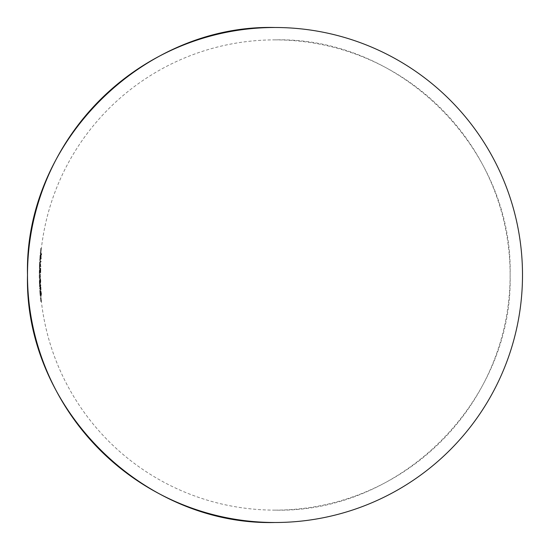 <?xml version="1.0" encoding="UTF-8"?>
<svg xmlns="http://www.w3.org/2000/svg" width="550" height="550" viewBox="0 0 550 550"><rect width="100%" height="100%" fill="white"/><g stroke="black" fill="none" stroke-linecap="round" stroke-linejoin="round"><path stroke-width="0.41" stroke-dasharray="2.75 2.06" d="M39.82 274.264L39.882 274.264A235.125 235.125 0 0 0 39.875 275A235.125 235.125 0 0 0 39.889 277.413L39.827 277.413A235.18 235.18 0 0 1 39.82 275A235.18 235.18 0 0 1 39.82 274.264L40.439 274.264A234.561 234.561 0 0 0 40.453 277.413L40.508 277.413A234.499 234.499 0 0 1 40.501 275A234.499 234.499 0 0 1 40.501 274.264L40.439 274.264M39.304 274.127L39.332 269.913A235.744 235.744 0 0 0 39.297 270.648L39.27 274.003A235.744 235.744 0 0 0 39.256 274.739L39.277 278.094A235.744 235.744 0 0 0 39.291 278.829L39.366 278.829A235.668 235.668 0 0 1 39.352 278.094L39.304 274.127L39.923 274.127L39.971 278.094A235.049 235.049 0 0 0 39.985 278.829L39.909 278.829A235.125 235.125 0 0 1 39.896 278.094L39.875 274.739A235.125 235.125 0 0 1 39.875 274.003L39.916 270.648A235.125 235.125 0 0 1 39.93 269.913L39.923 274.127M40.748 301.496L40.892 301.496A235.599 235.599 0 0 1 40.473 297.509A235.627 235.627 0 0 0 40.782 300.761L40.721 300.761A235.696 235.696 0 0 1 40.384 297.509L40.37 297.509A235.709 235.709 0 0 0 40.7 300.761L40.666 300.761A235.744 235.744 0 0 0 40.748 301.496L41.374 301.496A235.125 235.125 0 0 1 41.291 300.761L41.326 300.761A235.091 235.091 0 0 1 40.989 297.509L41.002 297.509A235.077 235.077 0 0 0 41.339 300.761L41.408 300.761A235.008 235.008 0 0 1 41.071 297.509L41.099 297.509A234.981 234.981 0 0 0 41.518 301.496L41.374 301.496A235.125 235.125 0 0 0 275 510.125C400.641 513.363 513.363 400.641 510.125 275C513.363 149.359 400.641 36.637 275 39.875A235.125 235.125 0 0 0 41.394 248.291L41.002 252.808A235.049 235.049 0 0 0 40.934 253.536L40.858 253.536A235.125 235.125 0 0 1 40.927 252.808L41.312 249.026A235.125 235.125 0 0 1 41.394 248.291L40.776 248.291A235.744 235.744 0 0 0 40.693 249.026L41.312 249.026A235.125 235.125 0 0 0 40.927 252.808L40.301 252.808L40.968 252.691M40.81 280.974L40.425 278.149L40.562 283.711L40.81 280.974L40.184 280.974L39.944 283.711L40.562 283.711M41.47 293.569L40.934 290.744L41.374 296.306L41.47 293.569L40.844 293.569L40.748 296.306L41.374 296.306M39.676 289.011L39.82 289.011A235.593 235.593 0 0 1 39.779 288.276L39.627 288.276A235.744 235.744 0 0 0 39.676 289.011L40.294 289.011A235.125 235.125 0 0 1 40.253 288.276L40.398 288.276A234.974 234.974 0 0 0 40.446 289.011L40.294 289.011A235.125 235.125 0 0 0 40.535 292.566L40.404 290.689A235.049 208.099 0 0 0 40.453 291.342L40.81 295.728A235.111 235.111 0 0 1 40.398 290.373L40.535 292.566M40.109 281.243L40.191 286.804L39.957 281.243A235.125 235.125 0 0 1 39.937 280.507L40.088 280.507A234.974 234.974 0 0 0 40.109 281.243L39.49 281.243A235.593 235.593 0 0 1 39.469 280.507L40.088 280.507M40.473 284.866L41.009 290.008L40.872 285.065L40.631 286.028L40.473 284.866L39.854 284.866L40.013 286.028L40.631 286.028M40.858 266.812A234.286 234.286 0 0 1 40.886 266.083L40.576 266.083A234.589 234.589 0 0 1 40.776 261.882L41.078 261.882A234.286 234.286 0 0 1 41.119 261.147L40.569 261.147A234.836 234.836 0 0 0 40.528 261.882L40.721 261.882A234.644 234.644 0 0 0 40.521 266.083L40.336 266.083A234.836 234.836 0 0 0 40.308 266.812L39.689 266.812L40.308 266.812M39.682 262.144L39.607 262.144A235.744 235.744 0 0 0 39.566 262.879L39.366 268.441L39.621 262.879L40.239 262.879L39.985 268.441L40.184 262.879A235.125 235.125 0 0 1 40.226 262.144L40.301 262.144A235.049 235.049 0 0 0 40.267 262.879L39.641 262.879A235.668 235.668 0 0 1 39.682 262.144L40.301 262.144M39.703 260.466L39.779 260.466A235.668 235.668 0 0 1 39.827 259.731L40.088 255.221A235.744 235.744 0 0 0 40.026 255.956L39.751 259.731A235.744 235.744 0 0 0 39.703 260.466L40.322 260.466A235.125 235.125 0 0 1 40.37 259.731L40.645 255.956A235.125 235.125 0 0 1 40.707 255.221L40.446 259.731A235.049 235.049 0 0 0 40.398 260.466L40.322 260.466A235.125 235.125 0 0 0 40.226 262.144L39.607 262.144M40.721 272.903A234.286 234.286 0 0 1 40.81 268.283L40.741 268.283A234.355 234.355 0 0 0 40.659 272.168L40.425 272.168A234.589 234.589 0 0 1 40.508 268.283L40.453 268.283A234.644 234.644 0 0 0 40.37 272.168L40.226 272.168A234.795 234.795 0 0 1 40.301 268.283L40.26 268.283A234.836 234.836 0 0 0 40.171 272.903L39.552 272.903L40.171 272.903M41.257 259.05A234.286 234.286 0 0 1 41.305 258.314L41.009 258.314A235.125 162.917 180 0 1 41.608 254.519A234.286 234.286 0 0 1 41.697 253.536A235.118 162.924 0 0 0 41.002 257.874A234.011 172.803 0 0 1 41.119 253.853A234.836 234.836 0 0 0 41.023 254.904A234.08 172.824 180 0 0 40.934 258.314L40.755 258.314A234.836 234.836 0 0 0 40.707 259.05L40.088 259.05L40.707 259.05M40.892 301.496L41.518 301.496M40.782 300.761L41.408 300.761M40.721 300.761L41.339 300.761M40.384 297.509L41.002 297.509M40.37 297.509L40.989 297.509M40.7 300.761L41.326 300.761M40.666 300.761L41.291 300.761A235.125 235.125 0 0 1 40.672 294.319M39.985 293.542L39.834 291.342A235.668 208.649 180 0 1 39.786 290.689L39.772 290.373A235.73 235.73 0 0 0 40.184 295.728L39.985 293.542L40.611 293.542M39.834 291.342L40.453 291.342M39.786 290.689L40.404 290.689M39.978 293.452L40.597 293.452M40.253 296.464L40.879 296.464M40.226 295.769L40.844 295.769M40.054 293.432L40.679 293.432M39.854 291.026L40.473 291.026M39.772 290.373L40.398 290.373M40.184 295.728L40.81 295.728M40.453 291.108A235.097 235.097 0 0 0 40.81 295.653L40.453 291.108L39.834 291.108L40.033 293.397L40.659 293.397M40.033 293.397L40.191 295.653L40.81 295.653M40.191 295.653A235.716 235.716 0 0 1 39.834 291.108M40.15 294.938L40.769 294.938M39.82 289.011L40.446 289.011M39.779 288.276L40.398 288.276M39.627 288.276L40.253 288.276A235.125 235.125 0 0 1 40.068 284.515M39.469 280.507L39.937 280.507A235.125 235.125 0 0 1 39.909 278.829L39.291 278.829M39.318 280.507A235.744 235.744 0 0 0 39.339 281.243L39.957 281.243A235.125 235.125 0 0 0 40.006 282.831M40.033 283.69L39.414 283.69L39.387 282.837L39.339 281.243L39.957 281.243M39.414 283.69L39.573 286.804L40.191 286.804M39.573 286.804L39.497 283.663L40.116 283.663M39.497 283.663L39.387 281.243L40.006 281.243M40.095 283.656L40.157 286.069L40.095 283.656L39.476 283.656L39.538 286.069L40.157 286.069M39.538 286.069L39.359 281.243L39.978 281.243M39.359 281.243L39.476 283.656M39.414 283.663L40.033 283.663M39.366 278.829L39.985 278.829M39.352 278.094L39.971 278.094M39.325 278.094L39.951 278.094M39.339 277.269L39.957 277.269M39.339 276.031L39.957 276.031M39.352 271.934L39.971 271.934M39.332 269.913L39.951 269.913A235.125 235.125 0 0 1 40.04 266.145M39.297 270.648L39.916 270.648A235.125 235.125 0 0 0 39.875 274.003L39.27 274.003M39.318 270.648L39.937 270.648M39.332 272.064L39.957 272.064M39.256 274.739L39.875 274.739A235.125 235.125 0 0 0 39.896 278.094L39.291 278.094M39.277 274.739L39.896 274.739M39.318 276.162L39.937 276.162M40.191 262.879L40.184 262.879A235.125 235.125 0 0 0 40.109 264.468M39.586 262.879L39.387 267.706L39.456 265.299L40.074 265.32L40.006 267.706L40.205 262.879L40.074 265.299L39.456 265.299L39.586 262.879L40.205 262.879M39.366 268.441L39.985 268.441M39.387 267.706L40.006 267.706M39.779 260.466L40.398 260.466M39.827 259.731L40.446 259.731M39.799 259.731L40.425 259.731M39.992 257.455L40.611 257.455M40.109 255.221L40.727 255.221L40.109 255.221M40.088 255.221L40.707 255.221A235.125 235.125 0 0 1 40.858 253.536L40.934 253.536M40.026 255.956L40.645 255.956A235.125 235.125 0 0 0 40.37 259.731L39.751 259.731M40.047 255.956L40.666 255.956M40.054 256.039L40.679 256.039M39.964 257.586L40.583 257.586M39.786 259.621L40.411 259.621M39.758 259.731L40.384 259.731L39.758 259.731M40.308 253.536A235.668 235.668 0 0 1 40.377 252.808L41.002 252.808M40.377 252.808L40.975 252.808M40.356 252.808L40.611 250.532L41.229 250.532M40.611 250.532L40.796 248.291L41.415 248.291L40.776 248.291M41.339 249.116L40.707 249.026L41.332 249.026M40.721 249.116L40.576 250.656L41.202 250.656M40.576 250.656L40.343 252.691M40.301 252.808A235.744 235.744 0 0 0 40.233 253.536M40.748 296.306L40.267 293.569L40.886 293.569M40.267 293.569L40.308 290.744L40.934 290.744M40.308 290.744L40.844 293.569M41.305 295.57L40.982 291.479L41.305 295.57L40.686 295.57L40.776 293.542L41.394 293.542M40.776 293.542L40.363 291.479L40.308 293.542L40.927 293.542M40.308 293.542L40.686 295.57M40.363 291.479L40.982 291.479M40.528 291.789L41.154 291.789M40.013 286.028L40.095 284.446L40.714 284.446M40.095 284.446L40.253 285.065L40.872 285.065M40.253 285.065L40.432 287.238L41.051 287.238M40.432 287.238L40.384 290.008L41.009 290.008M40.384 290.008L40.129 288.393L40.755 288.393M40.129 288.393L40.095 289.589L40.721 289.589M40.095 289.589L39.848 287.189L40.473 287.189M39.848 287.189L39.854 284.866M40.514 287.231L40.501 285.601L40.672 288.853L40.514 287.231L39.896 287.231L40.054 288.853L40.672 288.853M40.054 288.853L39.882 285.601L40.501 285.601M39.882 285.601L39.896 287.231M40.047 287.196L40.666 287.196M40.721 287.183L40.968 289.272L40.721 287.183L40.095 287.183L40.343 289.272L40.968 289.272M40.343 289.272L40.123 285.182L40.748 285.182M40.123 285.182L40.095 287.183M40.356 287.231L40.982 287.231M39.944 283.711L39.607 280.974L40.233 280.974M39.607 280.974L39.806 278.149L40.425 278.149M39.806 278.149L40.184 280.974M40.535 282.975L40.432 278.884L40.535 282.975L39.916 282.975L40.116 280.947L40.734 280.947M40.116 280.947L39.813 278.884L39.648 280.947L40.274 280.947M39.648 280.947L39.916 282.975M39.813 278.884L40.432 278.884M39.964 279.194L40.59 279.194M39.889 277.413L40.508 277.413M39.827 277.413L40.453 277.413M39.882 274.264L40.501 274.264M39.552 272.903A235.455 235.455 0 0 1 39.641 268.283L40.26 268.283M39.641 268.283L40.301 268.283M39.682 268.283A235.414 235.414 0 0 0 39.607 272.168L40.226 272.168M39.607 272.168L40.37 272.168M39.751 272.168A235.262 235.262 0 0 1 39.827 268.283L40.453 268.283M39.827 268.283L40.508 268.283M39.882 268.283A235.208 235.208 0 0 0 39.806 272.168L40.425 272.168M39.806 272.168L40.659 272.168M40.04 272.168A234.981 234.981 0 0 1 40.116 268.283L40.741 268.283M40.116 268.283L40.81 268.283M40.184 268.283A234.905 234.905 0 0 0 40.102 272.903M39.689 266.812A235.455 235.455 0 0 1 39.71 266.083L40.336 266.083M39.71 266.083L40.521 266.083M39.902 266.083A235.262 235.262 0 0 1 40.102 261.882L40.721 261.882M40.102 261.882L40.528 261.882M39.909 261.882A235.455 235.455 0 0 1 39.951 261.147L40.569 261.147M39.951 261.147L41.119 261.147M40.501 261.147A234.905 234.905 0 0 0 40.459 261.882L41.078 261.882M40.157 261.882A235.208 235.208 0 0 0 39.957 266.083L40.576 266.083M39.957 266.083L40.886 266.083M40.26 266.083A234.905 234.905 0 0 0 40.233 266.812M40.088 259.05A235.455 235.455 0 0 1 40.136 258.314L40.755 258.314M40.136 258.314L40.934 258.314M40.308 258.314A234.699 173.284 0 0 1 40.404 254.904L41.023 254.904M40.404 254.904A235.455 235.455 0 0 1 40.494 253.853L41.119 253.853M40.494 253.853A234.63 173.264 180 0 0 40.377 257.874L41.002 257.874M40.377 257.874A235.737 163.357 180 0 1 41.071 253.536L41.697 253.536M41.071 253.536A234.905 234.905 0 0 0 40.989 254.519L41.608 254.519M40.989 254.519A235.744 163.343 0 0 0 40.384 258.314L41.009 258.314M40.384 258.314L41.305 258.314M40.686 258.314A234.905 234.905 0 0 0 40.631 259.05M275 510.125A235.125 235.125 0 0 0 510.125 275A235.125 235.125 0 0 0 275 39.875M39.909 292.566A235.744 235.744 0 0 0 40.047 294.319M39.387 282.837A235.744 235.744 0 0 0 39.449 284.515M39.49 264.468A235.744 235.744 0 0 0 39.421 266.145"/><path stroke-width="0.82" d="M275 27.5A247.5 247.5 0 0 0 27.5 275C24.09 407.254 142.746 525.91 275 522.5A247.5 247.5 0 0 0 522.5 275A247.5 247.5 0 0 0 275 27.5C142.746 24.09 24.09 142.746 27.5 275A247.5 247.5 0 0 0 275 522.5"/></g></svg>
